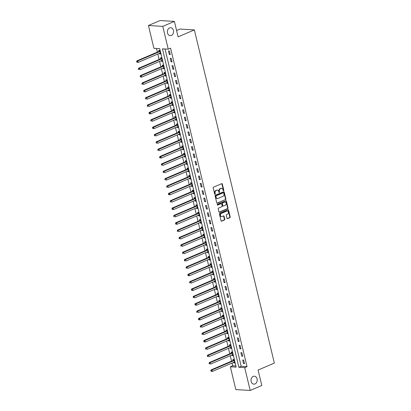 <?xml version="1.0" encoding="UTF-8"?>
<svg xmlns="http://www.w3.org/2000/svg" width="411" height="411" viewBox="0 0 411 411"><rect width="100%" height="100%" fill="white"/><g stroke="black" fill="none" stroke-linecap="round" stroke-linejoin="round"><path stroke-width="0.62" d="M223.563 190.73A0.426 0.334 93.4 0 0 223.784 190.19L222.31 184.051A0.611 0.478 93.4 0 0 221.714 183.671L213.504 187.175A0.611 0.478 93.4 0 0 213.191 187.945L214.66 194.084A0.426 0.334 93.4 0 0 215.302 193.812L215.112 193.021A1.952 1.526 93.4 0 1 216.124 190.545L216.808 190.257A1.952 1.526 93.4 0 1 217.373 190.154A1.952 1.526 93.4 0 1 218.714 191.48L218.904 192.276A0.426 0.334 93.4 0 0 219.541 192.004L219.351 191.207A1.952 1.526 93.4 0 1 220.368 188.736L221.051 188.444A1.952 1.526 93.4 0 1 221.611 188.346A1.952 1.526 93.4 0 1 222.957 189.671L223.147 190.463A0.426 0.334 93.4 0 0 223.563 190.73M223.25 190.663A0.426 0.334 93.4 0 0 223.399 190.17L221.925 184.03A0.611 0.478 93.4 0 0 221.693 183.681M214.768 194.285A0.426 0.334 93.4 0 0 214.912 193.792L214.722 192.995L215.112 193.021M219.006 192.471A0.426 0.334 93.4 0 0 219.155 191.978L218.965 191.187L219.351 191.207M253.217 376.404A3.976 3.103 93.4 0 0 251.029 380.72A3.976 3.103 93.4 0 0 253.88 384.141A3.976 3.103 93.4 0 0 255.026 383.936A3.976 3.103 93.4 0 0 257.209 379.62A3.976 3.103 93.4 0 0 254.358 376.199A3.976 3.103 93.4 0 0 253.217 376.404M169.553 27.922A3.976 3.103 93.4 0 0 167.369 32.238A3.976 3.103 93.4 0 0 170.221 35.659A3.976 3.103 93.4 0 0 171.361 35.454A3.976 3.103 93.4 0 0 173.545 31.138A3.976 3.103 93.4 0 0 170.693 27.717A3.976 3.103 93.4 0 0 169.553 27.922M226.98 218.272A0.611 0.478 93.4 0 0 227.576 218.657L229.877 217.671A0.611 0.478 93.4 0 0 230.196 216.9L228.562 210.083A0.611 0.478 93.4 0 0 227.966 209.697L219.757 213.206A0.611 0.478 93.4 0 0 219.438 213.977L221.077 220.794A0.611 0.478 93.4 0 0 221.668 221.18L224.452 219.988A0.611 0.478 93.4 0 0 224.771 219.217L224.067 216.299A0.611 0.478 93.4 0 0 223.476 215.919L222.094 216.505A1.634 1.274 93.4 0 1 221.627 216.592A1.634 1.274 93.4 0 1 220.455 215.184A1.634 1.274 93.4 0 1 221.354 213.417L226.759 211.105A1.634 1.274 93.4 0 1 227.226 211.023A1.634 1.274 93.4 0 1 228.398 212.425A1.634 1.274 93.4 0 1 227.499 214.198L226.6 214.583A0.611 0.478 93.4 0 0 226.281 215.354L226.98 218.272M148.422 25.508L160.038 20.55L174.392 21.408L178.102 36.862L194.367 29.916L274.353 363.093L258.093 370.039L261.802 385.492L250.186 390.45L235.827 389.592L230.355 366.782L236.171 367.131L159.715 48.668L153.899 48.318L148.422 25.508L162.777 26.371L168.253 49.181L162.432 48.832L238.889 367.29L244.709 367.64L250.186 390.45M174.392 21.408L162.777 26.371M165.032 48.986L241.211 366.299L247.032 366.648L170.575 48.19L168.253 49.181M247.032 366.648L244.709 367.64M225.567 199.705A0.611 0.478 93.4 0 0 225.88 198.929L224.247 192.112A0.611 0.478 93.4 0 0 223.651 191.732L215.441 195.235A0.611 0.478 93.4 0 0 215.123 196.006L216.761 202.823A0.611 0.478 93.4 0 0 217.357 203.209L225.177 199.679A0.611 0.478 93.4 0 0 225.495 198.909L223.856 192.091A0.611 0.478 93.4 0 0 223.63 191.737M226.404 201.097L228.038 207.915A0.611 0.478 93.4 0 1 227.725 208.685L219.515 212.194A0.611 0.478 93.4 0 1 218.919 211.809L218.215 208.891A0.611 0.478 93.4 0 1 218.534 208.12L221.863 206.697A0.611 0.478 93.4 0 0 222.181 205.926L221.719 203.99A0.611 0.478 93.4 0 0 221.123 203.604L217.655 205.089A0.426 0.334 93.4 0 1 217.46 204.277L225.809 200.712A0.611 0.478 93.4 0 1 226.404 201.097L226.014 201.071L227.653 207.894L228.038 207.915M168.469 50.964L169.317 54.493L170.288 54.55L169.44 51.021L168.469 50.964M170.236 58.321L171.084 61.85L172.055 61.912L171.207 58.377L170.236 58.321M172.004 65.678L172.851 69.212L173.822 69.269L172.974 65.734L172.004 65.678M173.771 73.035L174.618 76.569L175.584 76.626L174.737 73.096L173.771 73.035M175.533 80.397L176.386 83.926L177.352 83.983L176.504 80.453L175.533 80.397M177.3 87.754L178.148 91.283L179.119 91.345L178.271 87.81L177.3 87.754M179.068 95.111L179.915 98.645L180.886 98.702L180.039 95.167L179.068 95.111M180.835 102.467L181.683 106.002L182.654 106.059L181.806 102.529L180.835 102.467M182.602 109.829L183.45 113.359L184.421 113.415L183.573 109.886L182.602 109.829M184.369 117.186L185.217 120.716L186.188 120.777L185.34 117.243L184.369 117.186M186.137 124.543L186.984 128.078L187.95 128.134L187.103 124.6L186.137 124.543M187.899 131.9L188.747 135.435L189.718 135.491L188.87 131.962L187.899 131.9M189.666 139.262L190.514 142.792L191.485 142.848L190.637 139.319L189.666 139.262M191.434 146.619L192.281 150.149L193.252 150.21L192.405 146.676L191.434 146.619M193.201 153.976L194.049 157.511L195.02 157.567L194.172 154.033L193.201 153.976M194.968 161.333L195.816 164.868L196.787 164.924L195.939 161.395L194.968 161.333M196.735 168.695L197.583 172.224L198.554 172.281L197.701 168.751L196.735 168.695M198.503 176.052L199.35 179.581L200.316 179.643L199.469 176.108L198.503 176.052M200.265 183.409L201.113 186.938L202.084 187L201.236 183.465L200.265 183.409M202.032 190.766L202.88 194.3L203.851 194.357L203.003 190.827L202.032 190.766M203.799 198.123L204.647 201.657L205.618 201.714L204.77 198.184L203.799 198.123M205.567 205.485L206.414 209.014L207.385 209.076L206.538 205.541L205.567 205.485M207.334 212.841L208.182 216.371L209.153 216.433L208.305 212.898L207.334 212.841M209.101 220.198L209.949 223.733L210.915 223.79L210.067 220.26L209.101 220.198M210.869 227.555L211.716 231.09L212.682 231.146L211.835 227.617L210.869 227.555M212.631 234.917L213.479 238.447L214.45 238.503L213.602 234.974L212.631 234.917M214.398 242.274L215.246 245.804L216.217 245.865L215.369 242.331L214.398 242.274M216.165 249.631L217.013 253.166L217.984 253.222L217.136 249.688L216.165 249.631M217.933 256.988L218.78 260.523L219.751 260.579L218.904 257.05L217.933 256.988M219.7 264.35L220.548 267.88L221.519 267.936L220.671 264.407L219.7 264.35M221.467 271.707L222.315 275.236L223.281 275.298L222.433 271.763L221.467 271.707M223.23 279.064L224.082 282.598L225.048 282.655L224.201 279.12L223.23 279.064M224.997 286.421L225.845 289.955L226.815 290.012L225.968 286.482L224.997 286.421M226.764 293.783L227.612 297.312L228.583 297.369L227.735 293.839L226.764 293.783M228.531 301.14L229.379 304.669L230.35 304.731L229.502 301.196L228.531 301.14M230.299 308.497L231.146 312.031L232.117 312.088L231.27 308.553L230.299 308.497M232.066 315.853L232.914 319.388L233.885 319.445L233.037 315.915L232.066 315.853M233.833 323.216L234.681 326.745L235.647 326.802L234.799 323.272L233.833 323.216M235.595 330.572L236.443 334.102L237.414 334.164L236.566 330.629L235.595 330.572M237.363 337.929L238.21 341.464L239.181 341.52L238.334 337.986L237.363 337.929M239.13 345.286L239.978 348.821L240.949 348.877L240.101 345.348L239.13 345.286M240.897 352.648L241.745 356.178L242.716 356.234L241.868 352.705L240.897 352.648M242.665 360.005L243.512 363.535L244.483 363.596L243.636 360.062L242.665 360.005M156.499 48.477L157.372 52.115M157.824 54.016L159.134 59.472M159.591 61.373L160.901 66.834M161.359 68.729L162.669 74.191M163.126 76.092L164.436 81.548M164.893 83.448L166.203 88.904M166.661 90.805L167.971 96.266M168.423 98.162L169.738 103.623M170.19 105.524L171.5 110.98M171.957 112.881L173.267 118.337M173.725 120.238L175.035 125.699M175.492 127.595L176.802 133.056M177.259 134.957L178.569 140.413M179.026 142.314L180.337 147.77M180.789 149.671L182.104 155.132M182.556 157.028L183.866 162.489M184.323 164.39L185.633 169.846M186.091 171.747L187.401 177.203M187.858 179.104L189.168 184.565M189.625 186.46L190.935 191.922M191.392 193.822L192.702 199.278M193.155 201.179L194.465 206.635M194.922 208.536L196.232 213.992M196.689 215.893L197.999 221.354M198.456 223.255L199.767 228.711M200.224 230.612L201.534 236.068M201.991 237.969L203.301 243.425M203.758 245.326L205.068 250.787M205.521 252.683L206.831 258.144M207.288 260.045L208.598 265.501M209.055 267.402L210.365 272.858M210.822 274.759L212.133 280.22M212.59 282.116L213.9 287.577M214.357 289.478L215.667 294.934M216.119 296.834L217.434 302.291M217.887 304.191L219.197 309.653M219.654 311.548L220.964 317.009M221.421 318.91L222.731 324.366M223.188 326.267L224.498 331.723M224.956 333.624L226.266 339.085M226.723 340.981L228.033 346.442M228.485 348.343L229.795 353.799M230.252 355.7L231.563 361.156M232.02 363.057L232.677 365.79L235.899 365.98M159.473 53.312L159.617 53.913L160.588 53.969L159.74 50.44L158.769 50.383L159 51.339M161.24 60.669L161.384 61.27L162.355 61.331L161.508 57.797L160.537 57.74L160.768 58.696M163.008 68.031L163.152 68.632L164.123 68.688L163.275 65.154L162.304 65.097L162.535 66.058M164.775 75.388L164.919 75.989L165.89 76.045L165.037 72.516L164.071 72.454L164.297 73.415M166.537 82.745L166.686 83.346L167.652 83.402L166.804 79.873L165.839 79.816L166.065 80.772M168.305 90.101L168.448 90.703L169.419 90.764L168.572 87.23L167.601 87.173L167.832 88.129M170.072 97.458L170.216 98.065L171.187 98.121L170.339 94.587L169.368 94.53L169.599 95.491M171.839 104.82L171.983 105.422L172.954 105.478L172.106 101.949L171.135 101.887L171.366 102.848M173.606 112.177L173.75 112.778L174.721 112.835L173.874 109.305L172.903 109.249L173.134 110.205M175.374 119.534L175.518 120.135L176.489 120.197L175.641 116.662L174.67 116.606L174.901 117.561M177.141 126.891L177.285 127.497L178.251 127.554L177.403 124.019L176.437 123.963L176.663 124.923M178.903 134.253L179.052 134.854L180.018 134.911L179.17 131.381L178.204 131.32L178.431 132.28M180.67 141.61L180.814 142.211L181.785 142.268L180.938 138.738L179.967 138.682L180.198 139.637M182.438 148.967L182.582 149.568L183.553 149.63L182.705 146.095L181.734 146.039L181.965 146.994M184.205 156.324L184.349 156.93L185.32 156.987L184.472 153.452L183.501 153.395L183.732 154.351M185.972 163.686L186.116 164.287L187.087 164.343L186.24 160.814L185.269 160.752L185.5 161.713M187.74 171.043L187.884 171.644L188.855 171.7L188.007 168.171L187.036 168.114L187.267 169.07M189.507 178.4L189.651 179.001L190.617 179.062L189.769 175.528L188.803 175.471L189.029 176.427M191.269 185.757L191.418 186.363L192.384 186.419L191.536 182.885L190.565 182.828L190.796 183.784M193.036 193.119L193.18 193.72L194.151 193.776L193.304 190.247L192.333 190.185L192.564 191.146M194.804 200.476L194.948 201.077L195.919 201.133L195.071 197.604L194.1 197.547L194.331 198.503M196.571 207.832L196.715 208.434L197.686 208.495L196.838 204.961L195.867 204.904L196.098 205.86M198.338 215.189L198.482 215.796L199.453 215.852L198.605 212.317L197.634 212.261L197.866 213.217M200.106 222.551L200.249 223.152L201.22 223.209L200.373 219.68L199.402 219.618L199.628 220.579M201.868 229.908L202.017 230.509L202.983 230.566L202.135 227.036L201.169 226.98L201.395 227.935M203.635 237.265L203.779 237.866L204.75 237.928L203.902 234.393L202.931 234.337L203.162 235.292M205.402 244.622L205.546 245.223L206.517 245.285L205.67 241.75L204.699 241.694L204.93 242.649M207.17 251.984L207.314 252.585L208.285 252.642L207.437 249.112L206.466 249.051L206.697 250.011M208.937 259.341L209.081 259.942L210.052 259.999L209.204 256.469L208.233 256.407L208.464 257.368M210.704 266.698L210.848 267.299L211.819 267.356L210.971 263.826L210 263.77L210.232 264.725M212.472 274.055L212.615 274.656L213.586 274.718L212.734 271.183L211.768 271.126L211.994 272.082M214.234 281.417L214.383 282.018L215.349 282.074L214.501 278.545L213.535 278.483L213.761 279.444M216.001 288.774L216.145 289.375L217.116 289.431L216.268 285.902L215.297 285.84L215.528 286.801M217.768 296.131L217.912 296.732L218.883 296.788L218.036 293.259L217.065 293.202L217.296 294.158M219.536 303.488L219.68 304.089L220.65 304.15L219.803 300.616L218.832 300.559L219.063 301.515M221.303 310.85L221.447 311.451L222.418 311.507L221.57 307.973L220.599 307.916L220.83 308.877M223.07 318.206L223.214 318.808L224.185 318.864L223.337 315.335L222.366 315.273L222.598 316.234M224.838 325.563L224.981 326.164L225.947 326.221L225.1 322.692L224.134 322.635L224.36 323.591M226.6 332.92L226.749 333.521L227.715 333.583L226.867 330.048L225.896 329.992L226.127 330.947M228.367 340.277L228.511 340.883L229.482 340.94L228.634 337.405L227.663 337.349L227.894 338.31M230.134 347.639L230.278 348.24L231.249 348.297L230.401 344.767L229.43 344.706L229.662 345.666M231.902 354.996L232.045 355.597L233.016 355.654L232.169 352.124L231.198 352.068L231.429 353.023M233.669 362.353L233.813 362.954L234.784 363.016L233.936 359.481L232.965 359.425L233.196 360.38M194.367 29.916L180.013 29.058L176.581 30.522M232.677 365.79L230.355 366.782M241.211 366.299L238.889 367.29M159.617 53.913L160.485 53.543M161.384 61.27L162.253 60.9M163.152 68.632L164.02 68.262M164.919 75.989L165.787 75.619M166.686 83.346L167.549 82.976M168.448 90.703L169.317 90.333M170.216 98.065L171.084 97.695M171.983 105.422L172.851 105.052M173.75 112.778L174.618 112.409M175.518 120.135L176.386 119.765M177.285 127.497L178.148 127.127M179.052 134.854L179.915 134.484M180.814 142.211L181.683 141.841M182.582 149.568L183.45 149.198M184.349 156.93L185.217 156.56M186.116 164.287L186.984 163.917M187.884 171.644L188.752 171.274M189.651 179.001L190.514 178.631M191.418 186.363L192.281 185.988M193.18 193.72L194.049 193.35M194.948 201.077L195.816 200.707M196.715 208.434L197.583 208.064M198.482 215.796L199.35 215.421M200.249 223.152L201.118 222.783M202.017 230.509L202.88 230.139M203.779 237.866L204.647 237.496M205.546 245.223L206.414 244.853M207.314 252.585L208.182 252.215M209.081 259.942L209.949 259.572M210.848 267.299L211.716 266.929M212.615 274.656L213.479 274.286M214.383 282.018L215.246 281.648M216.145 289.375L217.013 289.005M217.912 296.732L218.78 296.362M219.68 304.089L220.548 303.719M221.447 311.451L222.315 311.081M223.214 318.808L224.082 318.438M224.981 326.164L225.845 325.795M226.749 333.521L227.612 333.151M228.511 340.883L229.379 340.514M230.278 348.24L231.146 347.87M232.045 355.597L232.914 355.227M233.813 362.954L234.681 362.584M169.317 54.493L170.185 54.124M171.084 61.85L171.952 61.48M172.851 69.212L173.719 68.843M174.618 76.569L175.482 76.199M176.386 83.926L177.249 83.556M178.148 91.283L179.016 90.913M179.915 98.645L180.783 98.275M181.683 106.002L182.551 105.632M183.45 113.359L184.318 112.989M185.217 120.716L186.085 120.346M186.984 128.078L187.848 127.703M188.747 135.435L189.615 135.065M190.514 142.792L191.382 142.422M192.281 150.149L193.149 149.779M194.049 157.511L194.917 157.136M195.816 164.868L196.684 164.498M197.583 172.224L198.451 171.855M199.35 179.581L200.214 179.211M201.113 186.938L201.981 186.568M202.88 194.3L203.748 193.93M204.647 201.657L205.515 201.287M206.414 209.014L207.283 208.644M208.182 216.371L209.05 216.001M209.949 223.733L210.812 223.363M211.716 231.09L212.579 230.72M213.479 238.447L214.347 238.077M215.246 245.804L216.114 245.434M217.013 253.166L217.881 252.796M218.78 260.523L219.649 260.153M220.548 267.88L221.416 267.51M222.315 275.236L223.178 274.867M224.082 282.598L224.945 282.229M225.845 289.955L226.713 289.585M227.612 297.312L228.48 296.942M229.379 304.669L230.247 304.299M231.146 312.031L232.015 311.661M232.914 319.388L233.782 319.018M234.681 326.745L235.544 326.375M236.443 334.102L237.311 333.732M238.21 341.464L239.079 341.094M239.978 348.821L240.846 348.451M241.745 356.178L242.613 355.808M243.512 363.535L244.381 363.165M221.611 188.346L221.226 188.32A1.952 1.526 93.4 0 0 220.666 188.418L221.051 188.444M218.965 191.187A1.952 1.526 93.4 0 1 219.977 188.711L220.666 188.418M217.373 190.154L216.982 190.134A1.952 1.526 93.4 0 0 216.422 190.231L216.808 190.257M214.722 192.995A1.952 1.526 93.4 0 1 215.739 190.524L216.422 190.231M216.993 203.178L225.177 199.679M223.759 193.021A0.426 0.334 93.4 0 0 223.343 192.754L216.135 195.831A0.426 0.334 93.4 0 0 215.914 196.371L216.114 197.208A1.952 1.526 93.4 0 0 217.46 198.534A1.952 1.526 93.4 0 0 218.02 198.436L222.947 196.33A1.952 1.526 93.4 0 0 223.959 193.858L223.759 193.021M223.199 192.744A0.426 0.334 93.4 0 0 222.957 192.728L223.343 192.754M217.46 198.534L217.07 198.513A1.952 1.526 93.4 0 1 215.729 197.182L215.528 196.345A0.426 0.334 93.4 0 1 215.749 195.806L222.957 192.728M219.145 212.158L227.334 208.665A0.611 0.478 93.4 0 0 227.653 207.894M221.077 203.604A0.611 0.478 93.4 0 0 220.733 203.584L217.352 205.027M225.32 205.223A1.634 1.274 93.4 0 0 226.214 203.45A1.634 1.274 93.4 0 0 225.043 202.048A1.634 1.274 93.4 0 0 224.576 202.13L222.675 202.947A0.611 0.478 93.4 0 0 222.356 203.717L222.819 205.654A0.611 0.478 93.4 0 0 223.414 206.034L225.32 205.223M225.043 202.048L224.658 202.027A1.634 1.274 93.4 0 0 224.19 202.109L224.576 202.13M223.24 206.065L222.849 206.045A0.611 0.478 93.4 0 1 222.433 205.628L221.966 203.692A0.611 0.478 93.4 0 1 222.284 202.921L224.19 202.109M226.014 201.071A0.611 0.478 93.4 0 0 225.788 200.722M227.226 211.023L226.836 211.002A1.634 1.274 93.4 0 0 226.369 211.084L226.759 211.105M221.627 216.592L221.236 216.566A1.634 1.274 93.4 0 1 220.07 215.164A1.634 1.274 93.4 0 1 220.964 213.391L226.369 211.084M221.303 221.144L224.062 219.967A0.611 0.478 93.4 0 0 224.38 219.197L223.682 216.278A0.611 0.478 93.4 0 0 223.45 215.924M227.211 218.621L229.492 217.65A0.611 0.478 93.4 0 0 229.811 216.874L228.172 210.057A0.611 0.478 93.4 0 0 227.941 209.708M160.192 53.014L160.29 53.009A0.622 0.483 -86.6 0 1 160.29 53.009L160.29 53.009A0.622 0.483 -86.6 0 0 160.11 53.04L138.178 62.405L136.786 62.179L137.176 62.205L137.033 61.614L136.647 61.593L136.786 62.179M159.761 50.527L158.949 51.396A0.622 0.483 -86.6 0 1 158.785 51.514L136.853 60.874L137.824 60.936L138.178 62.405L137.176 62.205M159.971 51.396L159.92 51.452A0.622 0.483 -86.6 0 1 159.756 51.57L137.824 60.936L137.033 61.614M136.647 61.593L136.853 60.874M161.528 57.884L160.716 58.752A0.622 0.483 -86.6 0 1 160.552 58.871L138.62 68.236L139.591 68.293L139.94 69.762L161.872 60.402A0.622 0.483 -86.6 0 1 162.057 60.366L162.124 60.371M161.739 58.758L161.682 58.809A0.622 0.483 -86.6 0 1 161.523 58.927L139.591 68.293L138.409 68.95L138.553 69.541L138.944 69.562L138.8 68.976M138.944 69.562L138.553 69.541M138.409 68.95L138.62 68.236M163.722 67.733L163.825 67.728A0.622 0.483 -86.6 0 0 163.64 67.758L141.708 77.124L140.321 76.898L140.706 76.919L140.567 76.333L140.177 76.307L140.321 76.898M163.295 65.241L162.484 66.109A0.622 0.483 -86.6 0 1 162.319 66.228L140.387 75.593L141.353 75.65L141.708 77.124L140.706 76.919M163.501 66.114L163.45 66.171A0.622 0.483 -86.6 0 1 163.29 66.284L141.353 75.65L140.567 76.333M140.177 76.307L140.387 75.593M165.063 72.603L164.246 73.471A0.622 0.483 -86.6 0 1 164.087 73.584L142.149 82.95L143.12 83.007L143.475 84.481L165.407 75.115A0.622 0.483 -86.6 0 1 165.592 75.085L165.659 75.09M165.268 73.471L165.217 73.528A0.622 0.483 -86.6 0 1 165.052 73.646L143.12 83.007L141.944 83.669L142.088 84.255L142.473 84.281L142.334 83.69M142.473 84.281L142.088 84.255M141.944 83.669L142.149 82.95M167.256 82.447L167.359 82.441A0.622 0.483 -86.6 0 1 167.359 82.441L167.359 82.441A0.622 0.483 -86.6 0 0 167.174 82.472L145.242 91.838L143.855 91.612L144.24 91.638L144.102 91.047L143.711 91.026L143.855 91.612M166.825 79.96L166.013 80.828A0.622 0.483 -86.6 0 1 165.849 80.941L143.917 90.307L144.888 90.369L145.242 91.838L144.24 91.638M167.036 80.828L166.984 80.885A0.622 0.483 -86.6 0 1 166.82 81.003L144.888 90.369L144.102 91.047M143.711 91.026L143.917 90.307M168.592 87.317L167.78 88.185A0.622 0.483 -86.6 0 1 167.616 88.303L145.684 97.669L146.655 97.726L147.01 99.195L168.942 89.829A0.622 0.483 -86.6 0 1 169.127 89.798L169.188 89.804M168.803 88.19L168.751 88.242A0.622 0.483 -86.6 0 1 168.587 88.36L146.655 97.726L145.479 98.383L145.617 98.974L146.008 98.994L145.864 98.409M146.008 98.994L145.617 98.974M145.479 98.383L145.684 97.669M170.36 94.674L169.548 95.542A0.622 0.483 -86.6 0 1 169.383 95.66L147.451 105.026L148.422 105.082L148.777 106.557L170.709 97.191A0.622 0.483 -86.6 0 1 170.884 97.16M170.57 95.547L170.519 95.604A0.622 0.483 -86.6 0 1 170.354 95.717L148.422 105.082L147.246 105.74L147.385 106.331L147.775 106.351L147.631 105.766M147.775 106.351L147.385 106.331M147.246 105.74L147.451 105.026M172.558 104.522L172.656 104.517A0.622 0.483 -86.6 0 1 172.656 104.517L172.656 104.517A0.622 0.483 -86.6 0 0 172.476 104.548L150.539 113.914L149.152 113.688L149.542 113.713L149.399 113.123L149.013 113.102L149.152 113.688M172.127 102.036L171.315 102.904A0.622 0.483 -86.6 0 1 171.151 103.017L149.219 112.383L150.19 112.439L150.539 113.914L149.542 113.713M172.337 102.904L172.286 102.961A0.622 0.483 -86.6 0 1 172.122 103.079L150.19 112.439L149.399 113.123M149.013 113.102L149.219 112.383M173.894 109.393L173.082 110.261A0.622 0.483 -86.6 0 1 172.918 110.374L150.986 119.74L151.957 119.801L152.306 121.271L174.238 111.905A0.622 0.483 -86.6 0 1 174.423 111.874L174.49 111.879M174.1 110.261L174.048 110.318A0.622 0.483 -86.6 0 1 173.889 110.436L151.957 119.801L150.775 120.459L150.919 121.045L151.305 121.07L151.166 120.48M151.305 121.07L150.919 121.045M150.775 120.459L150.986 119.74M176.088 119.236L176.191 119.231A0.622 0.483 -86.6 0 1 176.191 119.231L176.191 119.231A0.622 0.483 -86.6 0 0 176.006 119.262L154.074 128.628L152.686 128.407L153.072 128.427L152.933 127.842L152.543 127.816L152.686 128.407M175.661 116.75L174.845 117.618A0.622 0.483 -86.6 0 1 174.685 117.736L152.753 127.102L153.719 127.158L154.074 128.628L153.072 128.427M175.867 117.623L175.816 117.674A0.622 0.483 -86.6 0 1 175.656 117.793L153.719 127.158L152.933 127.842M152.543 127.816L152.753 127.102M177.429 124.107L176.612 124.975A0.622 0.483 -86.6 0 1 176.453 125.093L154.515 134.459L155.486 134.515L155.841 135.99L177.773 126.624A0.622 0.483 -86.6 0 1 177.953 126.588A0.622 0.483 -86.6 0 1 177.958 126.593L178.025 126.598M177.634 124.98L177.583 125.036A0.622 0.483 -86.6 0 1 177.418 125.15L155.486 134.515L154.31 135.173L154.454 135.764L154.839 135.784L154.7 135.198M154.839 135.784L154.454 135.764M154.31 135.173L154.515 134.459M179.191 131.469L178.379 132.332A0.622 0.483 -86.6 0 1 178.215 132.45L156.283 141.816L157.254 141.872L157.608 143.347L179.54 133.981A0.622 0.483 -86.6 0 1 179.72 133.95M179.401 132.337L179.35 132.393A0.622 0.483 -86.6 0 1 179.186 132.506L157.254 141.872L156.077 142.535L156.216 143.12L156.606 143.146L156.468 142.555M156.606 143.146L156.216 143.12M156.077 142.535L156.283 141.816M180.958 138.826L180.146 139.694A0.622 0.483 -86.6 0 1 179.982 139.807L158.05 149.172L159.021 149.234L159.376 150.703L181.308 141.338A0.622 0.483 -86.6 0 1 181.492 141.307L181.554 141.312M181.169 139.694L181.117 139.75A0.622 0.483 -86.6 0 1 180.953 139.868L159.021 149.234L157.845 149.892L157.983 150.477L158.374 150.503L158.23 149.912M158.374 150.503L157.983 150.477M157.845 149.892L158.05 149.172M183.157 148.669L183.255 148.664A0.622 0.483 -86.6 0 1 183.255 148.664L183.255 148.664A0.622 0.483 -86.6 0 0 183.075 148.695L161.143 158.06L159.751 157.839L160.141 157.86L159.997 157.274L159.612 157.249L159.751 157.839M182.725 146.182L181.914 147.051A0.622 0.483 -86.6 0 1 181.749 147.169L159.817 156.534L160.788 156.591L161.143 158.06L160.141 157.86M182.936 147.056L182.885 147.107A0.622 0.483 -86.6 0 1 182.72 147.225L160.788 156.591L159.997 157.274M159.612 157.249L159.817 156.534M184.493 153.539L183.681 154.408A0.622 0.483 -86.6 0 1 183.517 154.526L161.585 163.891L162.556 163.948L162.905 165.422L184.842 156.057A0.622 0.483 -86.6 0 1 185.017 156.021A0.622 0.483 -86.6 0 1 185.022 156.026L185.089 156.026M184.703 154.413L184.652 154.469A0.622 0.483 -86.6 0 1 184.488 154.582L162.556 163.948L161.379 164.606L161.518 165.196L161.908 165.217L161.764 164.631M161.908 165.217L161.518 165.196M161.379 164.606L161.585 163.891M186.26 160.901L185.448 161.764A0.622 0.483 -86.6 0 1 185.284 161.883L163.352 171.248L164.323 171.305L164.672 172.779L186.604 163.414A0.622 0.483 -86.6 0 1 186.784 163.383M186.466 161.77L186.414 161.826A0.622 0.483 -86.6 0 1 186.255 161.939L164.323 171.305L163.141 171.968L163.285 172.553L163.67 172.579L163.532 171.988M163.67 172.579L163.285 172.553M163.141 171.968L163.352 171.248M188.027 168.258L187.21 169.127A0.622 0.483 -86.6 0 1 187.051 169.24L165.119 178.605L166.085 178.667L166.44 180.136L188.372 170.77A0.622 0.483 -86.6 0 1 188.557 170.74L188.623 170.745M188.233 169.127L188.181 169.183A0.622 0.483 -86.6 0 1 188.017 169.301L166.085 178.667L164.909 179.324L165.052 179.91L165.438 179.936L165.299 179.345M165.438 179.936L165.052 179.91M164.909 179.324L165.119 178.605M189.79 175.615L188.978 176.483A0.622 0.483 -86.6 0 1 188.819 176.602L166.881 185.962L167.852 186.024L168.207 187.493L190.139 178.127A0.622 0.483 -86.6 0 1 190.324 178.097L190.391 178.102M190 176.489L189.949 176.54A0.622 0.483 -86.6 0 1 189.784 176.658L167.852 186.024L166.676 186.681L166.82 187.272L167.205 187.293L167.066 186.707M167.205 187.293L166.82 187.272M166.676 186.681L166.881 185.962M191.988 185.464L192.091 185.453A0.622 0.483 -86.6 0 1 192.091 185.453L192.091 185.453A0.622 0.483 -86.6 0 0 191.906 185.489L169.974 194.85L168.582 194.629L168.972 194.65L168.829 194.064L168.443 194.038L168.582 194.629M191.557 182.972L190.745 183.84A0.622 0.483 -86.6 0 1 190.581 183.958L168.649 193.324L169.62 193.381L169.974 194.85L168.972 194.65M191.767 183.845L191.716 183.897A0.622 0.483 -86.6 0 1 191.552 184.015L169.62 193.381L168.829 194.064M168.443 194.038L168.649 193.324M193.324 190.334L192.512 191.197A0.622 0.483 -86.6 0 1 192.348 191.315L170.416 200.681L171.387 200.738L171.741 202.212L193.673 192.846A0.622 0.483 -86.6 0 1 193.858 192.816L193.92 192.821M193.535 191.202L193.483 191.259A0.622 0.483 -86.6 0 1 193.319 191.372L171.387 200.738L170.211 201.4L170.349 201.986L170.74 202.012L170.596 201.421M170.74 202.012L170.349 201.986M170.211 201.4L170.416 200.681M195.523 200.178L195.621 200.172A0.622 0.483 -86.6 0 1 195.621 200.172L195.621 200.172A0.622 0.483 -86.6 0 0 195.441 200.203L173.509 209.569L172.117 209.343L172.507 209.369L172.363 208.778L171.978 208.757L172.117 209.343M195.091 197.691L194.28 198.559A0.622 0.483 -86.6 0 1 194.115 198.672L172.183 208.038L173.154 208.1L173.509 209.569L172.507 209.369M195.302 198.559L195.251 198.616A0.622 0.483 -86.6 0 1 195.086 198.734L173.154 208.1L172.363 208.778M171.978 208.757L172.183 208.038M196.859 205.048L196.047 205.916A0.622 0.483 -86.6 0 1 195.883 206.034L173.951 215.395L174.922 215.456L175.271 216.926L197.203 207.56A0.622 0.483 -86.6 0 1 197.388 207.529L197.455 207.534M197.069 205.916L197.013 205.973A0.622 0.483 -86.6 0 1 196.854 206.091L174.922 215.456L173.745 216.114L173.884 216.705L174.274 216.725L174.13 216.14M174.274 216.725L173.884 216.705M173.745 216.114L173.951 215.395M199.052 214.896L199.155 214.886A0.622 0.483 -86.6 0 1 199.155 214.886L199.155 214.886A0.622 0.483 -86.6 0 0 198.97 214.922L177.038 224.283L175.651 224.062L176.036 224.082L175.898 223.497L175.507 223.471L175.651 224.062M198.626 212.405L197.814 213.273A0.622 0.483 -86.6 0 1 197.65 213.391L175.718 222.757L176.684 222.813L177.038 224.283L176.036 224.082M198.832 213.278L198.78 213.33A0.622 0.483 -86.6 0 1 198.621 213.448L176.684 222.813L175.898 223.497M175.507 223.471L175.718 222.757M200.393 219.767L199.576 220.63A0.622 0.483 -86.6 0 1 199.417 220.748L177.485 230.114L178.451 230.17L178.806 231.645L200.738 222.279A0.622 0.483 -86.6 0 1 200.922 222.248L200.989 222.253M200.599 220.635L200.547 220.692A0.622 0.483 -86.6 0 1 200.383 220.805L178.451 230.17L177.275 230.828L177.418 231.419L177.804 231.444L177.665 230.854M177.804 231.444L177.418 231.419M177.275 230.828L177.485 230.114M202.155 227.124L201.344 227.992A0.622 0.483 -86.6 0 1 201.179 228.105L179.247 237.471L180.218 237.527L180.573 239.002L202.505 229.636A0.622 0.483 -86.6 0 1 202.685 229.605M202.366 227.992L202.315 228.048A0.622 0.483 -86.6 0 1 202.15 228.167L180.218 237.527L179.042 238.19L179.186 238.776L179.571 238.801L179.432 238.21M179.571 238.801L179.186 238.776M179.042 238.19L179.247 237.471M203.923 234.481L203.111 235.349A0.622 0.483 -86.6 0 1 202.947 235.467L181.015 244.828L181.986 244.889L182.34 246.359L204.272 236.993A0.622 0.483 -86.6 0 1 204.457 236.962L204.524 236.967M204.133 235.349L204.082 235.405A0.622 0.483 -86.6 0 1 203.918 235.524L181.986 244.889L180.809 245.547L180.948 246.138L181.338 246.158L181.194 245.567M181.338 246.158L180.948 246.138M180.809 245.547L181.015 244.828M205.69 241.838L204.878 242.706A0.622 0.483 -86.6 0 1 204.714 242.824L182.782 252.19L183.753 252.246L184.107 253.715L206.039 244.355A0.622 0.483 -86.6 0 1 206.224 244.319L206.286 244.324M205.901 242.711L205.849 242.762A0.622 0.483 -86.6 0 1 205.685 242.88L183.753 252.246L182.576 252.904L182.715 253.495L183.106 253.515L182.962 252.929M183.106 253.515L182.715 253.495M182.576 252.904L182.782 252.19M207.457 249.2L206.646 250.063A0.622 0.483 -86.6 0 1 206.481 250.181L184.549 259.547L185.52 259.603L185.87 261.077L207.807 251.712A0.622 0.483 -86.6 0 1 207.987 251.681L208.053 251.686M207.668 250.068L207.617 250.124A0.622 0.483 -86.6 0 1 207.452 250.237L185.52 259.603L184.344 260.261L184.482 260.851L184.873 260.877L184.729 260.286M184.873 260.877L184.482 260.851M184.344 260.261L184.549 259.547M209.225 256.556L208.413 257.425A0.622 0.483 -86.6 0 1 208.249 257.538L186.317 266.903L187.288 266.96L187.637 268.434L209.569 259.069A0.622 0.483 -86.6 0 1 209.754 259.038L209.821 259.043M209.435 257.425L209.379 257.481A0.622 0.483 -86.6 0 1 209.22 257.599L187.288 266.96L186.106 267.623L186.25 268.208L186.635 268.234L186.496 267.643M186.635 268.234L186.25 268.208M186.106 267.623L186.317 266.903M211.418 266.4L211.521 266.395A0.622 0.483 -86.6 0 1 211.521 266.395L211.521 266.395A0.622 0.483 -86.6 0 0 211.336 266.426L189.404 275.791L188.017 275.57L188.402 275.591L188.264 275L187.873 274.98L188.017 275.57M210.992 263.913L210.18 264.782A0.622 0.483 -86.6 0 1 210.016 264.9L188.084 274.26L189.05 274.322L189.404 275.791L188.402 275.591M211.197 264.782L211.146 264.838A0.622 0.483 -86.6 0 1 210.987 264.956L189.05 274.322L188.264 275M187.873 274.98L188.084 274.26M212.759 271.27L211.942 272.139A0.622 0.483 -86.6 0 1 211.783 272.257L189.846 281.622L190.817 281.679L191.172 283.148L213.104 273.788A0.622 0.483 -86.6 0 1 213.288 273.752L213.355 273.757M212.965 272.144L212.913 272.195A0.622 0.483 -86.6 0 1 212.749 272.313L190.817 281.679L189.641 282.336L189.784 282.927L190.17 282.948L190.031 282.362M190.17 282.948L189.784 282.927M189.641 282.336L189.846 281.622M214.953 281.119L215.056 281.114A0.622 0.483 -86.6 0 1 215.056 281.114L215.056 281.114A0.622 0.483 -86.6 0 0 214.871 281.145L192.939 290.51L191.552 290.284L191.937 290.31L191.798 289.719L191.408 289.693L191.552 290.284M214.521 278.627L213.71 279.495A0.622 0.483 -86.6 0 1 213.545 279.614L191.613 288.979L192.584 289.036L192.939 290.51L191.937 290.31M214.732 279.501L214.681 279.557A0.622 0.483 -86.6 0 1 214.516 279.67L192.584 289.036L191.798 289.719M191.408 289.693L191.613 288.979M216.289 285.989L215.477 286.857A0.622 0.483 -86.6 0 1 215.313 286.97L193.381 296.336L194.352 296.393L194.706 297.867L216.638 288.501A0.622 0.483 -86.6 0 1 216.823 288.471L216.885 288.476M216.499 286.857L216.448 286.914A0.622 0.483 -86.6 0 1 216.284 287.032L194.352 296.393L193.175 297.055L193.314 297.641L193.704 297.667L193.56 297.076M193.704 297.667L193.314 297.641M193.175 297.055L193.381 296.336M218.488 295.833L218.585 295.828A0.622 0.483 -86.6 0 1 218.585 295.828L218.585 295.828A0.622 0.483 -86.6 0 0 218.405 295.858L196.473 305.224L195.081 304.998L195.472 305.024L195.328 304.433L194.942 304.412L195.081 304.998M218.056 293.346L217.244 294.214A0.622 0.483 -86.6 0 1 217.08 294.333L195.148 303.693L196.119 303.755L196.473 305.224L195.472 305.024M218.267 294.214L218.215 294.271A0.622 0.483 -86.6 0 1 218.051 294.389L196.119 303.755L195.328 304.433M194.942 304.412L195.148 303.693M219.823 300.703L219.012 301.571A0.622 0.483 -86.6 0 1 218.847 301.689L196.915 311.055L197.886 311.112L198.236 312.581L220.173 303.22A0.622 0.483 -86.6 0 1 220.353 303.184L220.419 303.19M220.034 301.576L219.983 301.628A0.622 0.483 -86.6 0 1 219.818 301.746L197.886 311.112L196.71 311.769L196.848 312.36L197.239 312.381L197.095 311.795M197.239 312.381L196.848 312.36M196.71 311.769L196.915 311.055M222.017 310.552L222.12 310.546A0.622 0.483 -86.6 0 1 222.12 310.546L222.12 310.546A0.622 0.483 -86.6 0 0 221.935 310.577L200.003 319.943L198.616 319.717L199.001 319.737L198.862 319.152L198.472 319.126L198.616 319.717M221.591 308.06L220.779 308.928A0.622 0.483 -86.6 0 1 220.615 309.046L198.683 318.412L199.654 318.468L200.003 319.943L199.001 319.737M221.796 308.933L221.745 308.99A0.622 0.483 -86.6 0 1 221.586 309.103L199.654 318.468L198.862 319.152M198.472 319.126L198.683 318.412M223.358 315.422L222.541 316.29A0.622 0.483 -86.6 0 1 222.382 316.403L200.45 325.769L201.416 325.825L201.77 327.3L223.702 317.934A0.622 0.483 -86.6 0 1 223.887 317.903L223.954 317.909M223.563 316.29L223.512 316.347A0.622 0.483 -86.6 0 1 223.348 316.465L201.416 325.825L200.239 326.488L200.383 327.074L200.768 327.099L200.63 326.509M200.768 327.099L200.383 327.074M200.239 326.488L200.45 325.769M225.12 322.779L224.308 323.647A0.622 0.483 -86.6 0 1 224.149 323.76L202.212 333.126L203.183 333.187L203.537 334.657L225.469 325.291A0.622 0.483 -86.6 0 1 225.654 325.26L225.721 325.265M225.331 323.647L225.279 323.704A0.622 0.483 -86.6 0 1 225.115 323.822L203.183 333.187L202.007 333.845L202.15 334.431L202.536 334.456L202.397 333.866M202.536 334.456L202.15 334.431M202.007 333.845L202.212 333.126M227.319 332.627L227.422 332.617A0.622 0.483 -86.6 0 1 227.422 332.617L227.422 332.617A0.622 0.483 -86.6 0 0 227.237 332.648L205.305 342.014L203.913 341.793L204.303 341.813L204.159 341.228L203.774 341.202L203.913 341.793M226.887 330.136L226.076 331.004A0.622 0.483 -86.6 0 1 225.911 331.122L203.979 340.488L204.95 340.544L205.305 342.014L204.303 341.813M227.098 331.009L227.047 331.06A0.622 0.483 -86.6 0 1 226.882 331.179L204.95 340.544L204.159 341.228M203.774 341.202L203.979 340.488M228.655 337.493L227.843 338.361A0.622 0.483 -86.6 0 1 227.679 338.479L205.747 347.845L206.718 347.901L207.072 349.376L229.004 340.01A0.622 0.483 -86.6 0 1 229.189 339.979L229.251 339.984M228.865 338.366L228.814 338.423A0.622 0.483 -86.6 0 1 228.65 338.536L206.718 347.901L205.541 348.559L205.68 349.15L206.07 349.17L205.926 348.585M206.07 349.17L205.68 349.15M205.541 348.559L205.747 347.845M230.422 344.855L229.61 345.723A0.622 0.483 -86.6 0 1 229.446 345.836L207.514 355.202L208.485 355.258L208.839 356.733L230.771 347.367A0.622 0.483 -86.6 0 1 230.951 347.336L231.018 347.341M230.633 345.723L230.581 345.779A0.622 0.483 -86.6 0 1 230.417 345.898L208.485 355.258L207.308 355.921L207.447 356.507L207.838 356.532L207.694 355.941M207.838 356.532L207.447 356.507M207.308 355.921L207.514 355.202M232.189 352.212L231.378 353.08A0.622 0.483 -86.6 0 1 231.213 353.193L209.281 362.559L210.252 362.62L210.602 364.089L232.539 354.724A0.622 0.483 -86.6 0 1 232.718 354.693L232.785 354.698M232.4 353.08L232.349 353.136A0.622 0.483 -86.6 0 1 232.184 353.255L210.252 362.62L209.076 363.278L209.214 363.863L209.605 363.889L209.461 363.298M209.605 363.889L209.214 363.863M209.076 363.278L209.281 362.559M234.383 362.055L234.486 362.05A0.622 0.483 -86.6 0 1 234.486 362.05L234.486 362.05A0.622 0.483 -86.6 0 0 234.301 362.081L212.369 371.446L210.982 371.225L211.367 371.246L211.228 370.66L210.838 370.635L210.982 371.225M233.957 359.568L233.145 360.437A0.622 0.483 -86.6 0 1 232.98 360.555L211.049 369.921L212.014 369.977L212.369 371.446L211.367 371.246M234.162 360.442L234.111 360.493A0.622 0.483 -86.6 0 1 233.951 360.611L212.014 369.977L211.228 370.66M210.838 370.635L211.049 369.921M223.399 190.17L223.784 190.19M214.912 193.792L215.302 193.812M219.155 191.978L219.541 192.004M219.977 188.711L220.368 188.736M215.739 190.524L216.124 190.545M221.925 184.03L222.31 184.051M217.008 203.188L217.357 203.209M223.856 192.091L224.247 192.112M225.495 198.909L225.88 198.929M215.749 195.806L216.135 195.831M215.528 196.345L215.914 196.371M215.729 197.182L216.114 197.208M227.334 208.665L227.725 208.685M219.166 212.174L219.515 212.194M220.733 203.584L221.123 203.604M222.284 202.921L222.675 202.947M221.966 203.692L222.356 203.717M222.433 205.628L222.819 205.654M220.964 213.391L221.354 213.417M223.682 216.278L224.067 216.299M224.38 219.197L224.771 219.217M224.062 219.967L224.452 219.988M221.324 221.159L221.668 221.18M228.172 210.057L228.562 210.083M229.811 216.874L230.196 216.9M229.492 217.65L229.877 217.671M227.232 218.637L227.576 218.657M158.949 51.396L159.92 51.452M158.785 51.514L159.756 51.57M160.716 58.752L161.682 58.809M160.552 58.871L161.523 58.927M162.484 66.109L163.45 66.171M162.319 66.228L163.29 66.284M164.246 73.471L165.217 73.528M164.087 73.584L165.052 73.646M166.013 80.828L166.984 80.885M165.849 80.941L166.82 81.003M167.78 88.185L168.751 88.242M167.616 88.303L168.587 88.36M169.548 95.542L170.519 95.604M169.383 95.66L170.354 95.717M171.315 102.904L172.286 102.961M171.151 103.017L172.122 103.079M173.082 110.261L174.048 110.318M172.918 110.374L173.889 110.436M174.845 117.618L175.816 117.674M174.685 117.736L175.656 117.793M176.612 124.975L177.583 125.036M176.453 125.093L177.418 125.15M178.379 132.332L179.35 132.393M178.215 132.45L179.186 132.506M180.146 139.694L181.117 139.75M179.982 139.807L180.953 139.868M181.914 147.051L182.885 147.107M181.749 147.169L182.72 147.225M183.681 154.408L184.652 154.469M183.517 154.526L184.488 154.582M185.448 161.764L186.414 161.826M185.284 161.883L186.255 161.939M187.21 169.127L188.181 169.183M187.051 169.24L188.017 169.301M188.978 176.483L189.949 176.54M188.819 176.602L189.784 176.658M190.745 183.84L191.716 183.897M190.581 183.958L191.552 184.015M192.512 191.197L193.483 191.259M192.348 191.315L193.319 191.372M194.28 198.559L195.251 198.616M194.115 198.672L195.086 198.734M196.047 205.916L197.013 205.973M195.883 206.034L196.854 206.091M197.814 213.273L198.78 213.33M197.65 213.391L198.621 213.448M199.576 220.63L200.547 220.692M199.417 220.748L200.383 220.805M201.344 227.992L202.315 228.048M201.179 228.105L202.15 228.167M203.111 235.349L204.082 235.405M202.947 235.467L203.918 235.524M204.878 242.706L205.849 242.762M204.714 242.824L205.685 242.88M206.646 250.063L207.617 250.124M206.481 250.181L207.452 250.237M208.413 257.425L209.379 257.481M208.249 257.538L209.22 257.599M210.18 264.782L211.146 264.838M210.016 264.9L210.987 264.956M211.942 272.139L212.913 272.195M211.783 272.257L212.749 272.313M213.71 279.495L214.681 279.557M213.545 279.614L214.516 279.67M215.477 286.857L216.448 286.914M215.313 286.97L216.284 287.032M217.244 294.214L218.215 294.271M217.08 294.333L218.051 294.389M219.012 301.571L219.983 301.628M218.847 301.689L219.818 301.746M220.779 308.928L221.745 308.99M220.615 309.046L221.586 309.103M222.541 316.29L223.512 316.347M222.382 316.403L223.348 316.465M224.308 323.647L225.279 323.704M224.149 323.76L225.115 323.822M226.076 331.004L227.047 331.06M225.911 331.122L226.882 331.179M227.843 338.361L228.814 338.423M227.679 338.479L228.65 338.536M229.61 345.723L230.581 345.779M229.446 345.836L230.417 345.898M231.378 353.08L232.349 353.136M231.213 353.193L232.184 353.255M233.145 360.437L234.111 360.493M232.98 360.555L233.951 360.611M223.081 192.708L223.466 192.728M220.907 203.553L221.298 203.573"/></g></svg>
